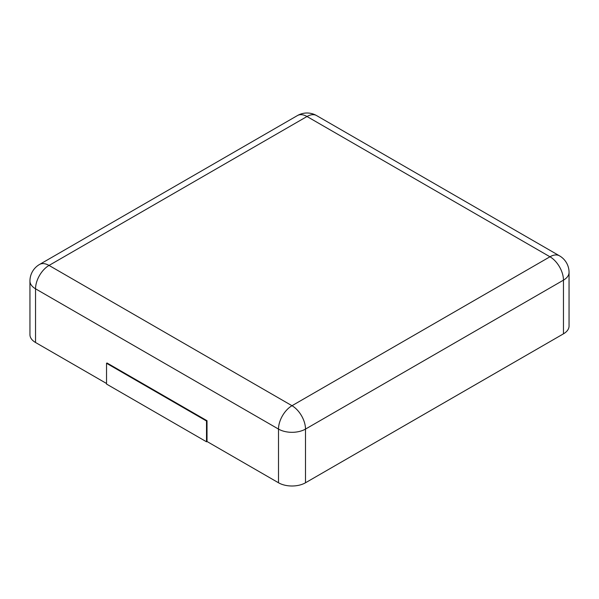 <?xml version="1.0" encoding="UTF-8"?>
<svg xmlns="http://www.w3.org/2000/svg" width="599" height="599" viewBox="0 0 599 599"><rect width="100%" height="100%" fill="white"/><g stroke="black" fill="none" stroke-linecap="round" stroke-linejoin="round"><path stroke-width="0.9" d="M569.05 272.365L569.05 326.051A19.086 11.022 180 0 1 563.457 333.838L305.497 482.772L305.497 429.086L563.457 280.152A19.086 11.022 0 0 0 569.05 272.365A19.086 19.086 0 0 0 559.503 255.833L316.542 115.555A19.086 19.086 0 0 0 297.456 115.555L39.497 264.488A19.086 19.086 0 0 0 29.95 281.021A19.086 11.022 0 0 0 35.543 288.815L278.505 429.086A19.086 11.022 0 0 0 305.497 429.086A19.086 11.022 60 0 0 291.998 405.71L549.964 256.776A19.086 11.022 -60 0 1 559.503 255.833M106.532 383.487L35.543 342.501A19.086 11.022 180 0 1 29.95 334.706L29.95 281.021M207.014 441.5L206.513 441.785L106.532 384.064L106.532 363.279L107.026 362.994L207.014 420.715L207.014 441.5L278.505 482.772A19.086 11.022 0 0 0 305.497 482.772M207.014 420.715L206.513 421.007L206.513 441.785M106.532 363.279L206.513 421.007M563.457 333.838L563.457 280.152A19.086 11.022 60 0 0 549.964 256.776L307.002 116.505A19.086 11.022 -60 0 1 316.542 115.555M297.456 115.555A19.086 11.022 -120 0 1 307.002 116.505L49.036 265.432L291.998 405.71A19.086 11.022 120 0 0 278.505 429.086L278.505 482.772M35.543 342.501L35.543 288.815A19.086 11.022 120 0 1 49.036 265.432A19.086 11.022 -120 0 0 39.497 264.488"/></g></svg>
